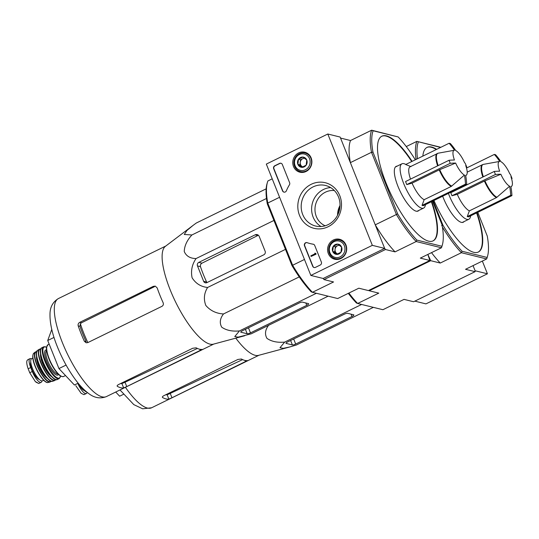 <?xml version="1.0" encoding="UTF-8"?>
<svg xmlns="http://www.w3.org/2000/svg" width="539" height="539" viewBox="0 0 539 539"><rect width="100%" height="100%" fill="white"/><g stroke="black" fill="none" stroke-linecap="round" stroke-linejoin="round"><path stroke-width="0.81" d="M372.334 245.346L310.855 275.429L266.32 164.092L327.806 134.009L372.334 245.346L384.671 248.398L323.184 278.481L310.855 275.429M298.613 152.921A10.281 9.52 103.9 0 1 305.189 152.335A10.281 9.52 103.9 0 1 311.569 164.489A10.281 9.52 103.9 0 1 300.257 172.278A10.281 9.52 103.9 0 1 292.798 163.499A10.281 9.52 103.9 0 1 298.613 152.921M333.425 239.97A10.281 9.52 103.9 0 1 340.001 239.383A10.281 9.52 103.9 0 1 346.382 251.538A10.281 9.52 103.9 0 1 335.069 259.326A10.281 9.52 103.9 0 1 327.618 250.547A10.281 9.52 103.9 0 1 333.425 239.97M311.171 184.318A23.48 21.742 103.9 0 1 341.328 207.603A23.48 21.742 103.9 0 1 306.462 224.662A23.48 21.742 103.9 0 1 311.171 184.318M321.359 262.062A2.244 2.075 103.9 0 1 320.247 265.026L315.443 267.378A2.244 2.075 103.9 0 1 312.714 266.293L304.488 245.737A2.244 2.075 103.9 0 1 307.129 242.671A39.219 36.315 103.9 0 0 310.242 243.601A39.219 36.315 103.9 0 0 313.166 244.194A2.244 2.075 103.9 0 1 314.715 245.461L321.359 262.062M289.618 182.708A2.244 2.075 103.9 0 1 289.423 184.83A39.219 36.315 103.9 0 0 286.377 190.793A2.244 2.075 103.9 0 1 282.557 190.894L273.684 168.714A2.244 2.075 103.9 0 1 274.796 165.749L279.6 163.398A2.244 2.075 103.9 0 1 282.328 164.483L289.618 182.708M432.568 201.155L442.041 224.837A69.477 20.745 -116.1 0 1 442.344 244.942A69.477 20.745 -116.1 0 1 441.892 246.269L441.448 247.778L416.189 241.533A70.602 21.075 -116.1 0 1 396.381 214.495L375.245 224.837L384.671 248.398L340.136 137.054L327.806 134.009M305.741 153.238A10.086 9.338 103.9 0 1 307.149 153.184M302.392 172.433A10.086 9.338 103.9 0 1 301.173 171.732M340.56 240.286A10.086 9.338 103.9 0 1 341.969 240.232M337.212 259.481A10.086 9.338 103.9 0 1 335.986 258.781M313.065 186.905A20.88 19.33 103.9 0 1 325.617 185.497A20.88 19.33 103.9 0 1 339.375 210.405A20.88 19.33 103.9 0 1 315.598 226.03A20.88 19.33 103.9 0 1 301.234 207.939A20.88 19.33 103.9 0 1 313.065 186.905M321.008 226.521A20.88 19.33 103.9 0 1 311.657 207.596A20.88 19.33 103.9 0 1 323.488 189.485A20.88 19.33 103.9 0 1 330.629 187.579M314.217 267.553A2.244 2.075 103.9 0 1 312.957 266.354L304.737 245.797A2.244 2.075 103.9 0 1 307.068 242.651M313.455 244.261A2.244 2.075 103.9 0 0 313.415 244.255A39.219 36.315 103.9 0 1 310.484 243.662A39.219 36.315 103.9 0 1 310.363 243.635M315.632 253.485L315.874 254.091L311.07 256.443L310.828 255.836L314.884 253.849L314.911 253.114L315.881 253.546L315.874 254.091M315.369 253.606L315.032 253.418M314.911 253.114L315.275 253.478M316.123 254.152L311.07 256.443M284.06 192.153A2.244 2.075 103.9 0 1 282.8 190.954L273.933 168.774A2.244 2.075 103.9 0 1 275.045 165.81L279.849 163.458A2.244 2.075 103.9 0 1 281.068 163.283M337.744 244.12L341.578 247.084L340.978 252.218L336.545 254.388L332.704 251.423L333.304 246.289L337.744 244.12A5.174 4.79 103.9 0 1 341.578 247.084A5.174 4.79 103.9 0 1 340.978 252.218A5.174 4.79 103.9 0 1 336.545 254.388A5.174 4.79 103.9 0 1 332.704 251.423A5.174 4.79 103.9 0 1 333.304 246.289A5.174 4.79 103.9 0 1 337.744 244.12L339.799 244.632M329.935 252.778A8.402 7.782 103.9 0 1 338.115 240.92A8.402 7.782 103.9 0 1 343.377 254.064A8.402 7.782 103.9 0 1 329.935 252.778M329.39 253.35A9.527 8.819 103.9 0 1 330.872 243.385A9.527 8.819 103.9 0 1 339.839 240.111A9.527 8.819 103.9 0 1 346.112 251.47A9.527 8.819 103.9 0 1 335.265 258.605A9.527 8.819 103.9 0 1 329.39 253.35M337.657 253.97A4.48 4.15 103.9 0 1 336.68 253.418L337.481 254.037M336.68 253.418A4.48 4.15 103.9 0 1 335.063 249.368L334.759 251.935L336.68 253.418M335.063 249.368A4.48 4.15 103.9 0 1 337.576 245.717L335.359 246.801L335.063 249.368M339.024 245.009L337.576 245.717A4.48 4.15 103.9 0 1 339.429 245.299M335.359 246.801L333.304 246.289M334.759 251.935L332.704 251.423M302.925 157.071L306.765 160.036L306.165 165.17L301.725 167.339L297.885 164.375L298.485 159.241L302.925 157.071A5.174 4.79 103.9 0 1 306.765 160.036A5.174 4.79 103.9 0 1 306.165 165.17A5.174 4.79 103.9 0 1 301.725 167.339A5.174 4.79 103.9 0 1 297.885 164.375A5.174 4.79 103.9 0 1 298.485 159.241A5.174 4.79 103.9 0 1 302.925 157.071M295.123 165.729A8.402 7.782 103.9 0 1 303.295 153.871A8.402 7.782 103.9 0 1 308.557 167.016A8.402 7.782 103.9 0 1 295.123 165.729M294.57 166.302A9.527 8.819 103.9 0 1 296.052 156.337A9.527 8.819 103.9 0 1 305.02 153.063A9.527 8.819 103.9 0 1 311.299 164.422A9.527 8.819 103.9 0 1 300.452 171.557A9.527 8.819 103.9 0 1 294.57 166.302M302.837 166.922A4.48 4.15 103.9 0 1 301.86 166.369L302.669 166.989M301.86 166.369A4.48 4.15 103.9 0 1 300.243 162.32L299.94 164.887L301.86 166.369M300.243 162.32A4.48 4.15 103.9 0 1 302.763 158.668L300.54 159.753L300.243 162.32M304.212 157.961L302.763 158.668A4.48 4.15 103.9 0 1 304.616 158.25M300.54 159.753L298.485 159.241M299.94 164.887L297.885 164.375M414.848 301.139L425.945 303.881L487.431 273.799L482.338 261.071M477.783 212.332L487.256 236.015A69.477 20.745 -116.1 0 1 487.552 256.119A69.477 20.745 -116.1 0 1 487.108 257.447L486.663 258.956L465.528 269.298L475.095 271.663L475.102 270.753L487.431 273.799M475.102 270.753L473.047 265.619L475.102 270.753M464.423 175.054A13.839 4.13 -116.1 0 1 455.644 163.068L439.197 169.886L412.065 183.159L406.777 184.574L450.227 163.317A63.312 58.616 -76.1 0 0 449.014 160.278A67.213 15.564 -21.8 0 1 454.431 160.036A13.839 4.13 -116.1 0 1 454.323 150.26A13.839 4.13 -116.1 0 1 454.498 150.24A67.213 62.234 -76.1 0 0 449.128 143.253A63.312 14.661 -21.8 0 1 450.361 143.556A67.213 62.234 103.9 0 1 455.731 150.543A13.839 4.13 -116.1 0 1 464.503 162.529A67.213 15.564 -21.8 0 1 465.433 163.829A67.24 67.24 0 0 1 466.72 167.036A67.213 15.564 158.2 0 0 465.723 165.561A13.839 4.13 -116.1 0 1 466.444 175.034A13.839 4.13 -116.1 0 1 465.656 175.357A67.213 62.234 103.9 0 1 466.72 184.446A63.312 14.661 158.2 0 0 465.487 184.143A67.213 62.234 -76.1 0 0 464.423 175.054L451.298 186.406L424.166 199.679A18.38 5.484 -116.1 0 1 412.065 183.159M406.777 184.574L405.557 181.542L449.014 160.278M455.644 163.068A67.213 15.564 158.2 0 0 450.227 163.317M410.947 166.618L405.678 164.51L449.128 143.253M466.39 167.642L466.835 167.42A67.213 15.564 158.2 0 0 466.72 167.036M466.72 184.446L423.263 205.709L422.03 205.406L465.487 184.143M422.03 205.406L424.166 199.679M244.625 335.77L213.309 344.185A54.574 16.291 -116.1 0 1 204.079 341.16A54.574 16.291 -116.1 0 1 170.614 290.905A54.574 16.291 -116.1 0 1 165.426 246.303L193.036 225.423L186.952 230.47L184.264 234.465L191.904 234.97C186.986 240.354 184.432 245.872 184.25 251.524C186.238 256.119 190.173 258.464 196.048 258.558C191.999 264.528 190.685 270.928 192.1 277.767C195.697 283.514 200.865 286.748 207.609 287.469C204.059 293.189 203.459 299.192 205.831 305.472C210.372 310.7 216.26 313.53 223.496 313.954C219.946 318.576 219.366 322.989 221.745 327.2C226.299 330.36 232.201 331.6 239.444 330.926L234.775 336.552L238.043 337.158L251.187 333.83L328.136 296.18M266.165 188.839L196.29 223.025L193.036 225.423M126.759 386.584L202.213 349.407A54.574 16.291 -116.1 0 1 196.176 347.83L192.706 348.268L118.54 384.556C117.212 385.304 116.835 385.911 117.401 386.375A54.574 16.291 63.9 0 0 123.647 387.918L126.759 386.584L125.021 382.232L123.667 382.858A49.844 14.883 -116.1 0 1 121.403 383.155M117.158 386.119L117.158 385.769M120.466 383.613A49.75 14.856 63.9 0 0 121.881 383.499L123.667 382.858M197.395 348.443L125.021 382.232M87.857 342.582A49.844 14.883 -116.1 0 1 80.385 323.764L79.994 326.317A49.75 14.856 63.9 0 0 86.146 341.706L84.353 341.261L86.152 342.777L87.81 342.609L161.976 306.32C163.304 305.478 163.688 304.272 163.128 302.716A54.574 16.291 -116.1 0 1 157.186 287.927L155.272 286.121L153.305 286.357L79.718 322.362C78.35 323.198 77.845 324.363 78.202 325.873A54.574 16.291 63.9 0 0 84.353 341.261M80.385 323.764L81.483 322.8L154.511 286.654L153.305 286.357M51.784 329.45L47.722 340.507L54.001 337.441M47.722 340.507L58.946 368.561L66.088 365.065M58.946 368.561L74.416 385.021L78.175 383.189M206.929 282.618L263.8 254.799A2.688 2.493 -76.1 0 0 265.134 251.241L259.225 236.459A3.362 3.113 -76.1 0 0 255.129 234.836L198.83 262.378A2.688 2.493 -76.1 0 0 197.496 265.936L203.648 281.318A2.688 2.493 -76.1 0 0 206.929 282.618M207.609 287.469L285.488 249.368M196.048 258.558L273.927 220.451M191.904 234.97L266.488 198.48M239.444 330.926L316.4 293.277M223.496 313.954L299.246 276.898M250.473 332.88L306.772 305.337A3.362 0.782 158.2 0 0 308.658 303.787A3.362 0.782 158.2 0 0 308.423 303.625L302.419 302.136A2.688 0.62 158.2 0 0 299.125 303.026L242.254 330.852A2.688 0.62 158.2 0 0 240.744 332.091A2.688 0.62 158.2 0 0 240.933 332.219L247.185 333.762A2.688 0.62 158.2 0 0 250.473 332.88L248.452 327.82M397.182 166.12A24.875 7.425 63.9 0 0 396.192 166.356A24.875 7.425 63.9 0 0 399.17 189.209A24.875 7.425 63.9 0 0 416.115 211.173A24.875 7.425 63.9 0 0 418.062 211.052A24.875 7.425 63.9 0 0 418.857 210.412M411.729 161.552A58.273 17.396 63.9 0 0 381.713 136.273M432.925 240.946A58.273 17.396 63.9 0 0 431.389 201.734M338.007 214.34A17.928 16.601 103.9 0 1 339.981 206.477M412.113 161.363A58.273 17.396 63.9 0 0 381.902 136.172A58.273 17.396 63.9 0 0 388.868 189.708A58.273 17.396 63.9 0 0 428.566 241.149A58.273 17.396 63.9 0 0 433.12 240.859A58.273 17.396 63.9 0 0 431.773 201.546M337.576 215.223A18.38 17.019 103.9 0 1 340.028 205.494M385.486 249.51L324 279.593L323.184 278.481L384.671 248.398L385.486 249.51L395.053 251.875L416.189 241.533L416.849 240.077A69.477 20.745 -116.1 0 1 397.647 213.862L372.981 152.193A69.477 20.745 -116.1 0 1 373.129 130.761L371.654 130.195L350.518 140.531A70.602 21.075 63.9 0 0 350.37 162.637L371.506 152.301A70.602 21.075 -116.1 0 1 371.654 130.195L398.173 136.953A69.477 20.745 -116.1 0 1 415.32 159.793M372.981 152.193L371.506 152.301L396.381 214.495L397.647 213.862M442.344 244.942L441.94 246.323A70.602 21.075 -116.1 0 1 441.448 247.778L420.312 258.12L429.879 260.485L427.831 254.442L430.701 260.687L369.215 290.77L378.782 293.135L357.647 303.477L356.387 302.958A69.477 20.745 63.9 0 1 348.295 293.351M398.173 136.953L373.129 130.761M441.892 246.269L416.849 240.077M325.179 225.787A18.38 17.019 103.9 0 1 314.971 209.294A18.38 17.019 103.9 0 1 325.428 192.18A18.38 17.019 103.9 0 1 334.362 190.563M324 279.593L333.567 281.958L312.431 292.3L311.171 291.781A69.477 20.745 63.9 0 1 291.97 265.565L292.63 265.262A70.602 21.075 63.9 0 0 312.431 292.3L337.69 298.539L358.826 288.203L368.393 290.568L429.879 260.485M272.222 178.84L267.896 180.956A70.602 21.075 63.9 0 0 267.405 182.411A70.602 21.075 63.9 0 0 267.748 203.062L292.63 265.262L304.468 259.468M375.245 224.837A70.602 21.075 63.9 0 0 395.053 251.875M350.518 140.531L340.951 138.166L340.944 139.082L350.37 162.637M267.405 182.411L267.007 183.792A69.477 20.745 63.9 0 0 267.304 203.897L267.748 203.062L279.593 197.267M291.97 265.565L267.304 203.897M203.648 281.318L206.632 282.059A52.296 15.611 63.9 0 1 200.481 266.67C200.131 265.168 200.629 263.995 201.984 263.16L257.851 235.509L255.129 234.836M410.502 179.123A18.38 5.484 -116.1 0 1 410.098 166.794L438.194 153.197A18.299 5.464 -116.1 0 0 438.146 165.594M425.547 204.591L425.156 205.952A24.653 7.357 -116.1 0 1 423.627 208.074A24.653 7.357 -116.1 0 1 406.184 189.169A24.653 7.357 -116.1 0 1 401.959 163.789A24.653 7.357 -116.1 0 1 403.886 163.661A24.653 7.357 -116.1 0 1 404.573 163.883L405.887 164.408M41.921 380.945A10.982 3.281 -116.1 0 1 41.146 382.346A10.982 3.281 -116.1 0 1 32.293 371.486L30.716 367.544A10.982 3.281 -116.1 0 1 29.914 358.671A10.982 3.281 -116.1 0 1 31.39 358.859M41.146 382.346L38.741 383.472L35.264 381.504L29.739 372.739L28.163 368.791C26.883 365.139 26.478 362.444 26.95 360.712L27.745 359.735L29.914 358.671M43.679 380.251L42.487 380.83A12.33 3.679 -116.1 0 1 33.762 371.378A12.33 3.679 -116.1 0 1 31.653 358.684L32.845 358.105M39.179 379.362A9.769 2.917 -116.1 0 1 32.913 371.795A9.769 2.917 -116.1 0 1 30.784 362.201M509.638 186.231A13.839 4.13 -116.1 0 1 500.859 174.245L484.413 181.064L457.281 194.336L451.992 195.751L495.442 174.495A63.312 58.616 -76.1 0 0 494.229 171.456A67.213 15.564 -21.8 0 1 499.646 171.213A13.839 4.13 -116.1 0 1 499.538 161.437A13.839 4.13 -116.1 0 1 499.707 161.417A67.213 62.234 -76.1 0 0 494.344 154.43A63.312 14.661 -21.8 0 1 495.577 154.733A67.213 62.234 103.9 0 1 500.94 161.72A13.839 4.13 -116.1 0 1 509.719 173.699A67.213 15.564 -21.8 0 1 510.649 175.007A67.24 67.24 0 0 1 511.929 178.214A67.213 15.564 158.2 0 0 510.938 176.738A13.839 4.13 -116.1 0 1 511.659 186.211A13.839 4.13 -116.1 0 1 510.871 186.534A67.213 62.234 103.9 0 1 511.935 195.623A63.312 14.661 158.2 0 0 510.702 195.32A67.213 62.234 -76.1 0 0 509.638 186.231L496.513 197.584L469.381 210.857A18.38 5.484 -116.1 0 1 457.281 194.336M451.992 195.751L450.772 192.719L494.229 171.456M500.859 174.245A67.213 15.564 158.2 0 0 495.442 174.495M466.504 168.053L494.344 154.43M511.605 178.82L512.05 178.598A67.213 15.564 158.2 0 0 511.929 178.214M511.935 195.623L468.479 216.887L467.246 216.584L510.702 195.32M467.246 216.584L469.381 210.857M268.712 325.132C265.161 329.753 264.582 334.167 266.96 338.377C271.515 341.537 277.417 342.777 284.659 342.103L279.99 347.729L283.258 348.335L289.841 346.948L258.525 355.363A54.574 16.291 -116.1 0 1 249.294 352.338A54.574 16.291 -116.1 0 1 235.792 338.142M289.841 346.948L296.403 345.007L373.352 307.358M171.975 397.762L247.428 360.584A54.574 16.291 -116.1 0 1 241.391 359.008L237.921 359.446L163.755 395.734C162.428 396.482 162.05 397.088 162.616 397.546A54.574 16.291 63.9 0 0 168.862 399.096L171.975 397.762L170.236 393.409L168.882 394.036A49.844 14.883 -116.1 0 1 166.612 394.332M162.374 397.297L162.374 396.947M165.682 394.791A49.75 14.856 63.9 0 0 167.097 394.676L168.882 394.036M242.611 359.621L170.236 393.409M115.717 392.035L119.631 396.199L123.391 394.366M284.659 342.103L361.615 304.454M295.689 344.057L351.987 316.514A3.362 0.782 158.2 0 0 353.874 314.958A3.362 0.782 158.2 0 0 353.638 314.796L347.635 313.314A2.688 0.62 158.2 0 0 344.34 314.203L287.469 342.029A2.688 0.62 158.2 0 0 285.96 343.269A2.688 0.62 158.2 0 0 286.148 343.397L292.401 344.94A2.688 0.62 158.2 0 0 295.689 344.057L293.667 338.997M442.667 196.216A24.875 7.425 63.9 0 0 461.33 222.351A24.875 7.425 63.9 0 0 463.277 222.23A24.875 7.425 63.9 0 0 464.072 221.59M436.267 149.546A58.273 17.396 63.9 0 0 426.928 147.45M478.14 252.124A58.273 17.396 63.9 0 0 476.604 212.912M436.651 149.357A58.273 17.396 63.9 0 0 427.117 147.349A58.273 17.396 63.9 0 0 422.846 156.108M433.915 200.501A58.273 17.396 63.9 0 0 473.774 252.326A58.273 17.396 63.9 0 0 478.336 252.036A58.273 17.396 63.9 0 0 476.988 212.723M487.552 256.119L487.155 257.501A70.602 21.075 -116.1 0 1 486.663 258.956L461.404 252.71A70.602 21.075 -116.1 0 1 442.411 227.034M430.701 260.687L440.269 263.052L461.404 252.71L462.064 251.255A69.477 20.745 -116.1 0 1 442.863 225.039L433.188 200.852M441.596 225.673L442.863 225.039M440.579 147.437L416.869 141.373L406.265 146.561M417.476 158.735A69.477 20.745 -116.1 0 1 418.345 141.939M487.108 257.447L462.064 251.255M416.068 159.429A70.602 21.075 -116.1 0 1 416.869 141.373L440.855 147.302M348.895 293.061A70.602 21.075 63.9 0 0 357.647 303.477L382.906 309.716L404.041 299.381L413.608 301.746L475.095 271.663M368.892 290.326L369.215 290.77M431.517 252.636A70.602 21.075 63.9 0 0 440.269 263.052M455.718 190.301A18.38 5.484 -116.1 0 1 455.576 189.896M470.763 215.768L470.365 217.129A24.653 7.357 -116.1 0 1 468.842 219.252A24.653 7.357 -116.1 0 1 448.401 193.413M87.102 392.311A10.982 3.281 -116.1 0 1 86.361 393.524A10.982 3.281 -116.1 0 1 77.798 383.37M86.361 393.524L83.956 394.649L81.146 393.322L75.804 385.708M86.84 392.089A12.33 3.679 -116.1 0 1 81.618 387.143M84.394 390.539A9.769 2.917 -116.1 0 1 78.323 383.37M451.763 186.09A18.299 5.464 -116.1 0 1 439.723 169.65M451.298 186.406A18.38 5.484 -116.1 0 1 439.197 169.886M123.647 387.918L121.881 383.499M200.353 350.579L199.828 349.272M79.994 326.317L78.202 325.873M81.483 322.8L79.718 322.362M213.774 344.057L106.399 396.596A54.574 16.291 -116.1 0 1 67.779 354.736A54.574 16.291 -116.1 0 1 58.428 298.552L165.81 246.013M201.984 263.16L198.83 262.378M200.481 266.67L197.496 265.936M306.772 305.337L305.829 302.979M240.933 332.219L240.792 331.869M247.185 333.762L245.4 329.309M437.628 165.85A18.38 5.484 -116.1 0 1 437.223 153.521M29.739 372.739L32.293 371.486M28.163 368.791L30.716 367.544M65.515 375.555L63.582 376.498A17.706 5.289 -116.1 0 1 51.057 362.915A17.706 5.289 -116.1 0 1 48.018 344.69L49.17 344.125M61.433 376.31A17.255 5.154 -116.1 0 1 50.787 363.043A17.255 5.154 -116.1 0 1 46.853 346.503M58.03 373.951A12.997 3.881 -116.1 0 1 49.049 363.899A12.997 3.881 -116.1 0 1 46.623 350.64M58.502 374.416A13.893 4.15 -116.1 0 1 48.038 364.391A13.893 4.15 -116.1 0 1 46.543 349.973M60.543 376.02A17.255 5.154 -116.1 0 1 47.715 365.974A17.255 5.154 -116.1 0 1 45.532 346.981A17.255 5.154 -116.1 0 1 46.536 347.379M60.637 376.067L59.149 378.668A17.706 5.282 -116.1 0 1 46.63 365.078A17.706 5.282 -116.1 0 1 43.585 346.86L41.82 347.783A17.652 5.269 -116.1 0 0 44.912 365.92A17.652 5.269 -116.1 0 0 57.336 379.49L57.336 379.49C51.522 383.344 35.217 350.013 41.82 347.783M55.301 379.288A17.43 5.201 -116.1 0 1 44.791 365.981A17.43 5.201 -116.1 0 1 40.735 349.515M50.093 374.659A13.226 3.948 -116.1 0 1 41.193 356.461M51.926 376.788A13.67 4.083 -116.1 0 1 43.875 366.426A13.67 4.083 -116.1 0 1 40.641 353.712M55.78 379.53A17.241 5.147 -116.1 0 1 42.918 366.897A17.241 5.147 -116.1 0 1 40.836 348.989M55.894 379.557L54.863 380.487A17.464 5.215 -116.1 0 1 42.648 367.032A17.464 5.215 -116.1 0 1 39.522 349.124L37.649 350.33A17.214 5.141 -116.1 0 0 40.782 367.942A17.214 5.141 -116.1 0 0 52.768 381.221C47.008 384.354 31.646 352.951 37.649 350.33M50.693 380.871A16.992 5.073 -116.1 0 1 40.681 367.996A16.992 5.073 -116.1 0 1 36.659 352.183M45.802 376.39A12.774 3.813 -116.1 0 1 37.191 358.792M47.58 378.466A13.226 3.948 -116.1 0 1 39.765 368.44A13.226 3.948 -116.1 0 1 36.645 356.111M51.151 381.12A16.561 4.945 -116.1 0 1 38.869 368.878A16.561 4.945 -116.1 0 1 36.74 351.671M51.266 381.161L50.188 381.989A16.783 5.013 -116.1 0 1 38.586 369.013A16.783 5.013 -116.1 0 1 35.466 351.893L33.829 353.173A16.359 4.885 -116.1 0 0 36.921 369.828A16.359 4.885 -116.1 0 0 48.173 382.495C42.931 384.442 28.789 358.981 33.829 353.173M45.997 381.929A15.921 4.757 -116.1 0 1 36.74 369.922A15.921 4.757 -116.1 0 1 32.94 355.241M496.978 197.267A18.299 5.464 -116.1 0 1 484.938 180.828M483.362 176.772A18.299 5.464 -116.1 0 1 483.409 164.375L499.538 161.437M496.513 197.584A18.38 5.484 -116.1 0 1 484.413 181.064M168.862 399.096L167.097 394.676M245.568 361.757L245.043 360.45M258.989 355.235L151.614 407.774A54.574 16.291 -116.1 0 1 125.412 387.292M351.987 316.514L351.044 314.156M286.148 343.397L286.007 343.04M292.401 344.94L290.615 340.486M482.843 177.028A18.38 5.484 -116.1 0 1 482.439 164.698L483.409 164.375M335.265 258.605L338.337 259.36M339.839 240.111L342.905 240.866M300.452 171.557L303.518 172.312M305.02 153.063L308.086 153.817M466.444 175.034L465.716 175.687M454.323 150.26L438.194 153.197M106.399 396.596C100.274 398.988 94.338 397.937 88.591 393.45C84.441 390.371 80.318 386.119 76.221 380.709C68.399 370.266 61.857 358.307 56.595 344.819C52.061 333.075 49.857 322.935 49.992 314.392C49.965 307.25 52.775 301.968 58.428 298.552M401.959 163.789L395.397 166.996M423.627 208.074L417.065 211.288M63.582 376.498C60.698 377.233 57.087 373.978 52.741 366.729C47.398 357.323 45.849 349.387 46.59 347.035L48.018 344.69M46.549 347.278L45.256 346.732L43.585 346.86M59.149 378.668L57.336 379.49M41.173 348.935L39.522 349.124M54.863 380.487L52.768 381.221M37.191 351.617L35.466 351.893M50.188 381.989L48.173 382.495M35.931 382.144L38.741 383.472M511.659 186.211L510.932 186.865M151.614 407.774L142.653 408.805L133.807 404.627L119.988 389.946M482.439 164.698L467.192 172.157M468.842 219.252L462.28 222.466M81.146 393.322L83.956 394.649"/></g></svg>
